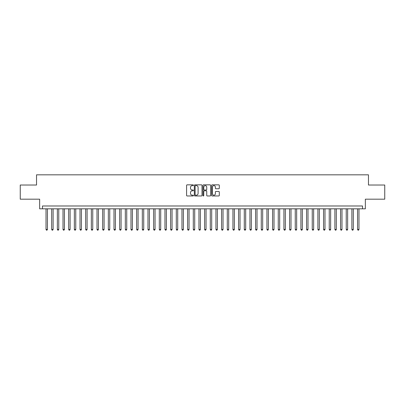 <?xml version="1.0" encoding="UTF-8"?>
<svg xmlns="http://www.w3.org/2000/svg" width="405" height="405" viewBox="0 0 405 405"><rect width="100%" height="100%" fill="white"/><g stroke="black" fill="none" stroke-linecap="round" stroke-linejoin="round"><path stroke-width="0.61" d="M193.438 185.237A0.39 0.39 0 0 0 193.048 184.847L187.14 184.847A0.557 0.557 0 0 0 186.583 185.404L186.583 195.412A0.557 0.557 0 0 0 187.14 195.964L193.048 195.964A0.39 0.39 0 0 0 193.438 195.58A0.39 0.39 0 0 0 193.048 195.19L192.284 195.19A1.777 1.777 0 0 1 190.507 193.408L190.507 192.577A1.777 1.777 0 0 1 192.284 190.795L193.048 190.795A0.39 0.39 0 0 0 193.438 190.406A0.39 0.39 0 0 0 193.048 190.016L192.284 190.016A1.777 1.777 0 0 1 190.507 188.239L190.507 187.404A1.777 1.777 0 0 1 192.284 185.627L193.048 185.627A0.39 0.39 0 0 0 193.438 185.237M218.751 188.765A0.557 0.557 0 0 0 219.302 188.209L219.302 185.404A0.557 0.557 0 0 0 218.751 184.847L212.19 184.847A0.557 0.557 0 0 0 211.633 185.404L211.633 195.412A0.557 0.557 0 0 0 212.19 195.964L218.751 195.964A0.557 0.557 0 0 0 219.302 195.412L219.302 192.021A0.557 0.557 0 0 0 218.751 191.464L215.941 191.464A0.557 0.557 0 0 0 215.384 192.021L215.384 193.701A1.488 1.488 0 0 1 213.896 195.19A1.488 1.488 0 0 1 212.412 193.701L212.412 187.11A1.488 1.488 0 0 1 213.896 185.627A1.488 1.488 0 0 1 215.384 187.11L215.384 188.209A0.557 0.557 0 0 0 215.941 188.765L218.751 188.765M362.516 208.818L365.35 208.818L365.35 199.184L384.75 199.184L384.75 185.024L368.464 185.024L368.464 174.828L36.536 174.828L36.536 185.024L20.25 185.024L20.25 199.184L39.649 199.184L39.649 208.818L362.516 208.818L362.516 205.983L42.484 205.983L42.484 208.818M202.014 185.404A0.557 0.557 0 0 0 201.457 184.847L194.896 184.847A0.557 0.557 0 0 0 194.339 185.404L194.339 195.412A0.557 0.557 0 0 0 194.896 195.964L201.457 195.964A0.557 0.557 0 0 0 202.014 195.412L202.014 185.404M203.543 184.847L210.104 184.847A0.557 0.557 0 0 1 210.661 185.404L210.661 195.412A0.557 0.557 0 0 1 210.104 195.964L207.294 195.964A0.557 0.557 0 0 1 206.737 195.412L206.737 191.352A0.557 0.557 0 0 0 206.185 190.795L204.322 190.795A0.557 0.557 0 0 0 203.766 191.352L203.766 195.58A0.39 0.39 0 0 1 203.376 195.964A0.39 0.39 0 0 1 202.986 195.58L202.986 185.404A0.557 0.557 0 0 1 203.543 184.847M195.509 185.627A0.39 0.39 0 0 0 195.119 186.016L195.119 194.8A0.39 0.39 0 0 0 195.509 195.19L196.314 195.19A1.777 1.777 0 0 0 198.096 193.408L198.096 187.404A1.777 1.777 0 0 0 196.314 185.627L195.509 185.627M206.737 187.14A1.488 1.488 0 0 0 205.254 185.652A1.488 1.488 0 0 0 203.766 187.14L203.766 189.459A0.557 0.557 0 0 0 204.322 190.016L206.185 190.016A0.557 0.557 0 0 0 206.737 189.459L206.737 187.14M46.023 208.818L46.023 229.432L47.441 229.432L47.441 208.818M47.441 229.432L47.015 230.172L46.448 230.172L46.023 229.432M51.688 208.818L51.688 229.432L53.106 229.432L53.106 208.818M53.106 229.432L52.68 230.172L52.113 230.172L51.688 229.432M57.353 208.818L57.353 229.432L58.765 229.432L58.765 208.818M58.765 229.432L58.34 230.172L57.778 230.172L57.353 229.432M63.018 208.818L63.018 229.432L64.43 229.432L64.43 208.818M64.43 229.432L64.005 230.172L63.438 230.172L63.018 229.432M68.678 208.818L68.678 229.432L70.095 229.432L70.095 208.818M70.095 229.432L69.67 230.172L69.103 230.172L68.678 229.432M74.343 208.818L74.343 229.432L75.76 229.432L75.76 208.818M75.76 229.432L75.335 230.172L74.768 230.172L74.343 229.432M80.008 208.818L80.008 229.432L81.425 229.432L81.425 208.818M81.425 229.432L81 230.172L80.433 230.172L80.008 229.432M85.673 208.818L85.673 229.432L87.09 229.432L87.09 208.818M87.09 229.432L86.665 230.172L86.098 230.172L85.673 229.432M91.338 208.818L91.338 229.432L92.755 229.432L92.755 208.818M92.755 229.432L92.33 230.172L91.763 230.172L91.338 229.432M97.003 208.818L97.003 229.432L98.42 229.432L98.42 208.818M98.42 229.432L97.995 230.172L97.428 230.172L97.003 229.432M102.668 208.818L102.668 229.432L104.08 229.432L104.08 208.818M104.08 229.432L103.66 230.172L103.093 230.172L102.668 229.432M108.332 208.818L108.332 229.432L109.745 229.432L109.745 208.818M109.745 229.432L109.32 230.172L108.758 230.172L108.332 229.432M113.992 208.818L113.992 229.432L115.41 229.432L115.41 208.818M115.41 229.432L114.985 230.172L114.418 230.172L113.992 229.432M119.657 208.818L119.657 229.432L121.075 229.432L121.075 208.818M121.075 229.432L120.649 230.172L120.082 230.172L119.657 229.432M125.322 208.818L125.322 229.432L126.74 229.432L126.74 208.818M126.74 229.432L126.314 230.172L125.747 230.172L125.322 229.432M130.987 208.818L130.987 229.432L132.405 229.432L132.405 208.818M132.405 229.432L131.979 230.172L131.412 230.172L130.987 229.432M136.652 208.818L136.652 229.432L138.07 229.432L138.07 208.818M138.07 229.432L137.644 230.172L137.077 230.172L136.652 229.432M142.317 208.818L142.317 229.432L143.734 229.432L143.734 208.818M143.734 229.432L143.309 230.172L142.742 230.172L142.317 229.432M147.982 208.818L147.982 229.432L149.394 229.432L149.394 208.818M149.394 229.432L148.974 230.172L148.407 230.172L147.982 229.432M153.647 208.818L153.647 229.432L155.059 229.432L155.059 208.818M155.059 229.432L154.634 230.172L154.072 230.172L153.647 229.432M159.312 208.818L159.312 229.432L160.724 229.432L160.724 208.818M160.724 229.432L160.299 230.172L159.732 230.172L159.312 229.432M164.972 208.818L164.972 229.432L166.389 229.432L166.389 208.818M166.389 229.432L165.964 230.172L165.397 230.172L164.972 229.432M170.637 208.818L170.637 229.432L172.054 229.432L172.054 208.818M172.054 229.432L171.629 230.172L171.062 230.172L170.637 229.432M176.302 208.818L176.302 229.432L177.719 229.432L177.719 208.818M177.719 229.432L177.294 230.172L176.727 230.172L176.302 229.432M181.966 208.818L181.966 229.432L183.384 229.432L183.384 208.818M183.384 229.432L182.959 230.172L182.392 230.172L181.966 229.432M187.631 208.818L187.631 229.432L189.049 229.432L189.049 208.818M189.049 229.432L188.624 230.172L188.057 230.172L187.631 229.432M193.296 208.818L193.296 229.432L194.714 229.432L194.714 208.818M194.714 229.432L194.289 230.172L193.722 230.172L193.296 229.432M198.961 208.818L198.961 229.432L200.374 229.432L200.374 208.818M200.374 229.432L199.954 230.172L199.387 230.172L198.961 229.432M204.626 208.818L204.626 229.432L206.039 229.432L206.039 208.818M206.039 229.432L205.613 230.172L205.046 230.172L204.626 229.432M210.286 208.818L210.286 229.432L211.704 229.432L211.704 208.818M211.704 229.432L211.278 230.172L210.711 230.172L210.286 229.432M215.951 208.818L215.951 229.432L217.369 229.432L217.369 208.818M217.369 229.432L216.943 230.172L216.376 230.172L215.951 229.432M221.616 208.818L221.616 229.432L223.034 229.432L223.034 208.818M223.034 229.432L222.608 230.172L222.041 230.172L221.616 229.432M227.281 208.818L227.281 229.432L228.698 229.432L228.698 208.818M228.698 229.432L228.273 230.172L227.706 230.172L227.281 229.432M232.946 208.818L232.946 229.432L234.363 229.432L234.363 208.818M234.363 229.432L233.938 230.172L233.371 230.172L232.946 229.432M238.611 208.818L238.611 229.432L240.028 229.432L240.028 208.818M240.028 229.432L239.603 230.172L239.036 230.172L238.611 229.432M244.276 208.818L244.276 229.432L245.688 229.432L245.688 208.818M245.688 229.432L245.268 230.172L244.701 230.172L244.276 229.432M249.941 208.818L249.941 229.432L251.353 229.432L251.353 208.818M251.353 229.432L250.928 230.172L250.366 230.172L249.941 229.432M255.606 208.818L255.606 229.432L257.018 229.432L257.018 208.818M257.018 229.432L256.593 230.172L256.026 230.172L255.606 229.432M261.266 208.818L261.266 229.432L262.683 229.432L262.683 208.818M262.683 229.432L262.258 230.172L261.691 230.172L261.266 229.432M266.93 208.818L266.93 229.432L268.348 229.432L268.348 208.818M268.348 229.432L267.923 230.172L267.356 230.172L266.93 229.432M272.595 208.818L272.595 229.432L274.013 229.432L274.013 208.818M274.013 229.432L273.588 230.172L273.021 230.172L272.595 229.432M278.26 208.818L278.26 229.432L279.678 229.432L279.678 208.818M279.678 229.432L279.253 230.172L278.686 230.172L278.26 229.432M283.925 208.818L283.925 229.432L285.343 229.432L285.343 208.818M285.343 229.432L284.917 230.172L284.35 230.172L283.925 229.432M289.59 208.818L289.59 229.432L291.008 229.432L291.008 208.818M291.008 229.432L290.582 230.172L290.015 230.172L289.59 229.432M295.255 208.818L295.255 229.432L296.668 229.432L296.668 208.818M296.668 229.432L296.242 230.172L295.68 230.172L295.255 229.432M300.92 208.818L300.92 229.432L302.332 229.432L302.332 208.818M302.332 229.432L301.907 230.172L301.34 230.172L300.92 229.432M306.58 208.818L306.58 229.432L307.997 229.432L307.997 208.818M307.997 229.432L307.572 230.172L307.005 230.172L306.58 229.432M312.245 208.818L312.245 229.432L313.662 229.432L313.662 208.818M313.662 229.432L313.237 230.172L312.67 230.172L312.245 229.432M317.91 208.818L317.91 229.432L319.327 229.432L319.327 208.818M319.327 229.432L318.902 230.172L318.335 230.172L317.91 229.432M323.575 208.818L323.575 229.432L324.992 229.432L324.992 208.818M324.992 229.432L324.567 230.172L324 230.172L323.575 229.432M329.24 208.818L329.24 229.432L330.657 229.432L330.657 208.818M330.657 229.432L330.232 230.172L329.665 230.172L329.24 229.432M334.905 208.818L334.905 229.432L336.322 229.432L336.322 208.818M336.322 229.432L335.897 230.172L335.33 230.172L334.905 229.432M340.57 208.818L340.57 229.432L341.982 229.432L341.982 208.818M341.982 229.432L341.562 230.172L340.995 230.172L340.57 229.432M346.234 208.818L346.234 229.432L347.647 229.432L347.647 208.818M347.647 229.432L347.222 230.172L346.66 230.172L346.234 229.432M351.894 208.818L351.894 229.432L353.312 229.432L353.312 208.818M353.312 229.432L352.887 230.172L352.32 230.172L351.894 229.432M357.559 208.818L357.559 229.432L358.977 229.432L358.977 208.818M358.977 229.432L358.552 230.172L357.985 230.172L357.559 229.432"/></g></svg>
